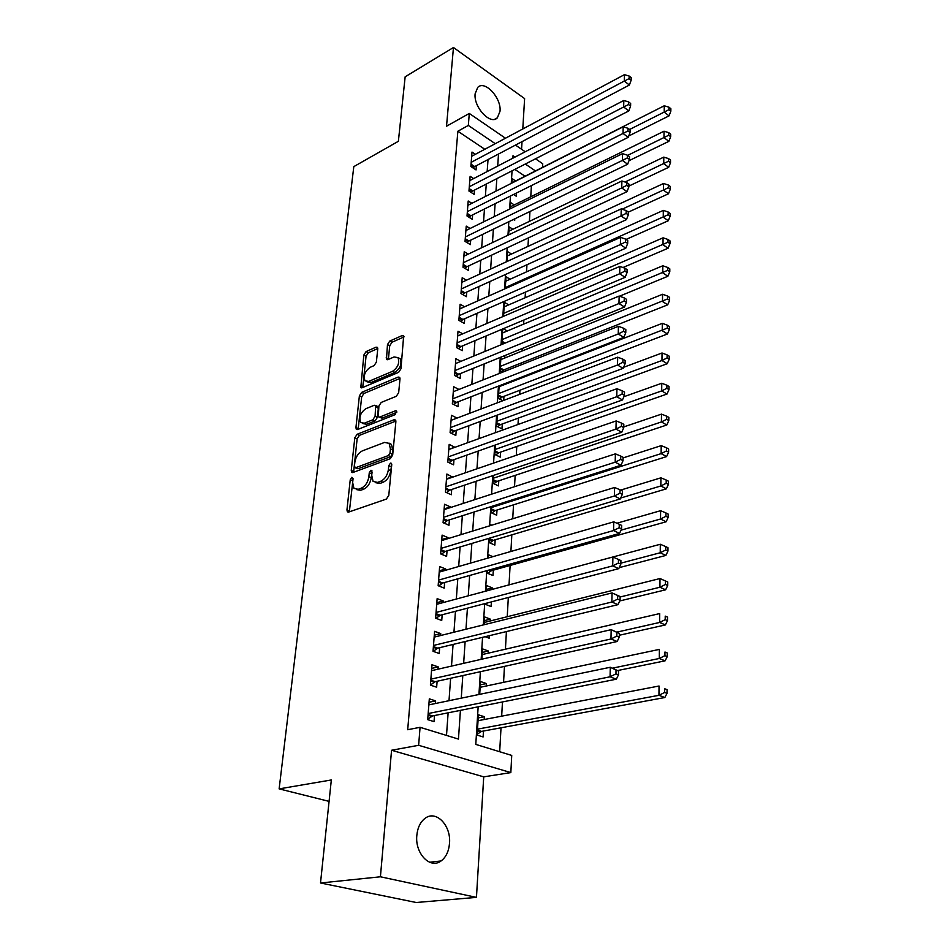 <?xml version="1.0" encoding="UTF-8"?>
<svg xmlns="http://www.w3.org/2000/svg" width="950" height="950" viewBox="0 0 950 950"><rect width="100%" height="100%" fill="white"/><g stroke="black" fill="none" stroke-linecap="round" stroke-linejoin="round"><path stroke-width="1.43" d="M351.868 477.256L350.241 479.738L346.952 509.889L347.367 511.765L348.674 512.062L386.365 499.082L388.787 495.401L391.756 464.586L391.459 463.339L390.462 463.113L388.776 465.666L388.396 469.621C387.434 475.356 384.869 479.239 380.701 481.27L377.542 482.398L373.089 481.436L371.771 475.641L371.889 470.476L370.928 470.274L369.265 472.791L368.861 476.698C367.887 482.374 365.37 486.21 361.297 488.205L358.209 489.298L353.946 488.383L352.652 482.576L353.067 478.705L351.868 477.256M352.984 479.501L349.351 511.824M391.697 465.168L390.747 470.678L388.396 469.621M372.103 472.411L371.224 477.743L368.861 476.698M475.119 93.801C473.468 107.219 490.532 125.436 497.372 117.812L500.021 111.221C501.553 97.933 484.714 79.764 477.719 87.412L475.119 93.801M416.824 835.466C414.865 853.456 430.184 869.416 441.026 860.985C445.966 857.292 448.792 851.426 449.504 843.41C451.262 825.55 436.121 809.721 425.137 818.294C420.375 821.893 417.608 827.616 416.824 835.466M377.756 348.887L377.435 347.379L376.046 347.166L366.071 351.595L363.838 355.051L360.81 387.505L362.164 387.731L398.632 372.341L400.971 368.766L403.667 335.777L402.194 335.54L389.761 341.074L387.481 344.577L386.472 359.409L387.897 359.634L394.06 356.963L397.955 357.604C399.819 362.769 398.05 367.317 392.647 371.26L368.659 381.437L365.014 380.831C363.161 375.749 364.883 371.248 370.168 367.317L374.098 365.608L376.378 362.116L377.756 348.887M484.785 149.269L457.864 131.231L468.326 125.436L469.288 113.442L505.459 138.225M320.506 882.989L380.416 876.791L476.449 897.382L416.219 902.5L320.506 882.989L331.324 779.962L279.134 788.88L353.804 166.63L398.383 141.289L405.151 76.819L453.459 47.5L446.524 126.219L469.288 113.442M476.449 897.382L483.716 776.851L391.566 750.262L380.416 876.791M391.566 750.262L418.629 745.299L420.066 727.308L458.458 739.088L460.418 710.363M457.864 131.231L407.704 729.719L420.066 727.308M357.105 434.293L354.813 437.808L351.251 470.428L351.642 472.197L352.973 472.471L390.272 458.707L392.671 455.062L395.877 421.741L395.485 420.054L394.036 419.769L357.105 434.293L359.421 435.361L357.129 438.876L353.602 472.245M355.929 427.583L359.385 395.865L361.653 392.374L398.169 377.067L399.641 377.328L399.986 378.907L398.668 392.683L396.316 396.281L381.223 402.432L378.896 405.983L378.326 416.801L379.727 417.062L395.509 410.768L396.53 410.97L395.141 414.651L357.628 429.519L356.286 429.269L355.929 427.583L358.233 428.664L361.665 396.969L359.385 395.865M522.785 128.963L524.614 98.598L453.459 47.5M513.582 194.477L516.206 196.187L516.396 193.076M513.463 219.474L514.722 220.281L514.817 218.821M505.507 371.022L505.614 369.194M503.702 400.389L503.951 396.34M497.289 415.114L496.601 426.158L501.968 428.878L502.265 423.985M495.413 444.968L494.808 454.468L500.234 457.116L500.543 452.141M493.489 475.416L492.991 483.312L498.477 485.889L498.786 480.819M491.542 506.457L491.138 512.703L496.684 515.197L496.992 510.031M489.547 538.139L489.262 542.652L494.855 545.074L495.176 539.802M487.504 570.463L487.338 573.183L492.991 575.522L493.323 570.143M492.136 589.416L492.231 587.86L486.305 589.451M485.426 603.464L485.367 604.307L491.091 606.551L491.376 601.908M490.212 620.979L490.319 619.139L484.346 620.635M485.153 636.702L489.155 638.198L489.309 635.693M488.241 653.172L488.371 651.023L482.339 652.424M486.234 686.007L486.376 683.549L480.296 684.843M435.421 703.523L435.622 700.886L429.317 698.844L427.702 719.637L434.043 721.62L434.506 715.54M438.033 669.18L438.199 666.9L431.989 664.751L430.397 685.116L436.656 687.206L437.107 681.257M440.598 635.538L440.741 633.602L434.589 631.346L433.034 651.308L439.221 653.493L439.672 647.674M443.104 602.585L443.223 600.97L437.142 598.619L435.622 618.177L441.738 620.469L442.178 614.757M445.562 570.285L445.657 568.979L439.648 566.544L438.152 585.711L444.208 588.097L444.636 582.504M447.973 538.626L448.044 537.629L442.106 535.099L440.634 553.898L446.619 556.367L447.034 550.881M450.336 507.597L450.383 506.884L444.517 504.272L443.08 522.702L448.994 525.255L449.397 519.876M452.651 477.161L446.868 474.038L445.467 492.112L451.309 494.748L451.713 489.464M454.919 447.308L449.184 444.386L447.806 462.104L453.589 464.823L453.981 459.646M457.045 418.071L451.464 415.293L450.098 432.678L455.822 435.468L456.214 430.386M458.957 389.464L453.684 386.745L452.354 403.809L458.019 406.671L458.399 401.684M460.857 361.38L455.881 358.72L454.575 375.476L460.168 378.397L460.548 373.504M462.733 333.818L458.019 331.229L456.736 347.664L462.282 350.657L462.65 345.859M464.598 306.767L460.133 304.226L458.874 320.364L464.36 323.428L464.716 318.701M466.45 280.202L462.199 277.721L460.964 293.562L466.391 296.685L466.747 292.054M468.279 254.113L464.229 251.679L463.018 267.247L468.386 270.418L468.742 265.869M470.084 228.487L466.236 226.112L465.037 241.395L470.357 244.625L470.689 240.16M471.877 203.324L468.196 200.996L467.02 216.006L472.281 219.284L472.613 214.902M473.646 178.588L470.119 176.308L468.968 191.069L474.181 194.394L474.513 190.083M446.5 735.419L448.127 712.821M449.006 700.696L450.621 678.276M451.499 666.104L453.067 644.444M453.946 632.225L455.454 611.289M456.332 599.034L457.793 578.799M458.684 566.509L460.097 546.962M460.988 534.636L462.341 515.755M463.232 503.393L464.55 485.153M465.441 472.767L466.711 455.133M467.614 442.724L468.837 425.695M469.739 413.262L470.915 396.815M471.817 384.37L472.969 368.469M473.86 356.012L474.964 340.658M475.867 328.189L476.936 313.358M477.838 300.877L478.871 286.556M479.774 274.063L480.771 260.229M481.674 247.736L482.636 234.389M483.538 221.884L484.464 209M485.367 196.496L486.269 184.051M487.16 171.558L488.027 159.541M475.38 154.292L472.008 152.059L470.879 166.559L476.045 169.931L476.366 165.692M499.676 751.735L501.018 727.795M501.671 716.169L502.467 701.955M503.559 682.349L504.462 666.389M505.424 649.206L506.409 631.572M507.241 616.716L508.321 597.479M509.022 584.879L510.114 565.452M510.898 551.475L511.824 534.85M512.727 518.747L513.511 504.83M514.52 486.685L515.161 475.38M516.289 455.276L516.776 446.476M518.011 424.496L518.367 418.095M519.697 394.321L519.923 390.248M520.588 378.349L520.648 377.483M521.36 364.741L521.455 362.9M522.132 351.001L522.263 348.484M523.628 324.14L523.866 320.043M525.112 297.754L525.421 292.137M526.561 271.842L526.953 264.753M527.986 246.382L528.461 237.88M529.388 221.374L529.946 211.494M530.765 196.792L531.394 185.606M525.018 176.225L514.829 169.397M484.179 719.518L484.346 716.727L478.408 714.804L477.137 735.086L483.111 736.951L483.479 731.037M486.376 683.549L480.51 681.518L479.702 694.343M488.371 651.023L482.564 648.898L481.911 659.169M490.319 619.139L484.583 616.918L484.084 624.732M492.231 587.86L486.554 585.556L486.21 591.007L660.309 544.255L665.724 546.606L665.701 550.014L667.957 551.095L667.981 547.699L665.724 546.606M492.884 556.664L488.49 554.8L488.288 557.982M491.708 525.196L490.39 524.614L490.331 525.623M502.847 400.71L498.346 398.359L499.142 385.843M504.438 384.619L503.524 384.133M502.324 372.281L500.068 371.07L500.947 357.129M505.875 357.568L503.334 356.167M502.004 344.399L502.716 328.949M507.3 330.98L503.298 328.712M508.725 304.879L504.402 302.349L503.512 316.326M510.126 279.229L506.006 276.759L505.258 288.669M511.527 254.03L507.597 251.607L506.968 261.535M512.905 229.259L509.152 226.884L508.642 234.899M514.271 204.915L510.684 202.588L510.293 208.751M515.624 180.975L512.192 178.695L511.907 183.077M279.134 788.88L329.08 801.373M521.562 149.257L522.025 141.633M535.491 158.804L542.735 163.768L542.545 167.354M478.159 706.812L475.784 744.396L511.729 755.428L510.839 772.587L418.629 745.299M483.716 776.851L510.839 772.587M515.47 145.089L525.219 151.762M495.247 143.676L468.326 125.436M461.261 698.167L462.804 675.581M463.647 663.337L465.132 641.523M465.975 629.232L467.424 608.166M468.267 595.828L469.656 575.474M470.511 563.101L471.853 543.436M472.696 531.038L474.003 512.038M474.858 499.605L476.116 481.258M476.959 468.801L478.183 451.072M479.037 438.591L480.201 421.468M481.056 408.975L482.196 392.433M483.051 379.917L484.144 363.945M484.999 351.417L486.056 335.979M486.923 323.439L487.944 308.536M488.799 295.996L489.784 281.604M490.639 269.052L491.589 255.158M492.456 242.606L493.371 229.188M494.238 216.636L495.116 203.68M495.983 191.128L496.838 178.636M497.693 166.084L498.524 154.019M515.019 157.071L513.012 155.705L512.846 158.199M512.05 170.822L511.254 183.409M510.459 196.033L509.628 209.071M508.832 221.706L507.977 235.22M507.181 247.855L506.291 261.844M505.495 274.479L504.581 288.978M503.785 301.601L502.835 316.611M502.039 329.246L501.054 344.791M500.258 357.414L499.237 373.504M498.441 386.116L497.384 402.788M496.589 415.376L495.496 432.642M494.701 445.218L493.572 463.089M492.777 475.653L491.601 494.154M490.817 506.694L489.606 525.849M488.811 538.365L487.552 558.196M486.768 570.677L485.474 591.209M484.678 603.654L483.336 624.922M482.553 637.319L481.163 659.336M480.379 671.709L478.942 694.498M535.479 170.941L525.291 164.029M484.346 716.727L478.218 717.915M435.622 700.886L429.056 702.252M438.199 666.9L431.704 668.396M440.741 633.602L434.293 635.206M443.223 600.97L436.834 602.692M445.657 568.979L439.316 570.819M448.044 537.629L441.762 539.564M450.383 506.884L444.149 508.915M452.687 476.722L446.5 478.848M454.931 447.141L448.804 449.362M356.488 489.594L360.572 490.319L358.209 489.298M371.224 477.743C370.251 483.407 367.733 487.243 363.66 489.226L360.572 490.319M375.678 482.707L379.905 483.443L377.542 482.398M390.747 470.678C389.797 476.413 387.232 480.284 383.076 482.315L379.905 483.443M395.877 421.076L359.421 435.361M354.409 466.308L355.621 467.733L388.324 455.572L389.999 453.031L390.402 448.911L389.132 443.353L384.56 442.415L362.294 450.906C358.304 452.936 355.822 456.724 354.849 462.258L354.409 466.308M355.276 467.804L357.96 468.766L355.621 467.733M388.954 443.163L391.471 444.434L392.742 449.991L392.35 454.112L390.676 456.641L357.96 468.766M399.997 378.409L363.933 393.478L361.665 396.969M379.133 417.181L382.043 418.166L396.779 412.312M365.857 408.69C360.454 412.644 358.732 417.252 360.691 422.536L364.313 423.213L372.768 419.841L375.096 416.29L375.678 405.508L374.288 405.258L365.857 408.69M362.781 423.522L366.617 424.294L364.313 423.213M377.197 406.244L378.338 408.251L377.399 417.383L375.084 420.933L366.617 424.294M358.233 428.664L358.221 429.281M366.949 381.781L370.928 382.553L368.659 381.437M398.062 357.746L400.211 358.767C402.088 363.933 400.318 368.481 394.915 372.412L370.928 382.553M404.011 336.918L392.006 342.238L389.726 345.753L388.372 359.433M377.779 348.543L368.315 352.735L366.071 356.191L362.722 387.493M477.185 734.255L481.519 731.393L664.846 697.526L658.956 695.305L659.039 686.019L478.04 720.694M477.506 729.149L658.956 695.305L664.668 692.455L667.019 693.346L667.043 689.641L664.691 688.738L664.668 692.455M664.691 688.738L667.043 689.641M667.019 693.346L664.846 697.526M428.094 714.531L432.547 715.932L616.348 679.191L610.066 676.804L428.177 713.545M615.956 673.859L610.066 676.804L610.292 667.268L618.557 671.009L616.039 670.047L615.956 673.859L618.474 674.821L618.557 671.009M428.854 704.876L610.292 667.268L616.039 670.047M432.547 715.932L427.726 719.245M616.348 679.191L618.474 674.821M617.797 670.51L665.107 660.832L659.288 658.481L659.359 649.396L480.142 687.301M612.536 668.135L659.288 658.481L664.929 655.654L667.256 656.604L667.28 652.971L664.964 652.021L664.929 655.654M664.964 652.021L667.28 652.971M667.256 656.604L665.107 660.832M619.317 635.253L665.368 624.934L659.609 622.464L659.692 613.581L482.208 654.562M617.072 632.082L659.609 622.464L665.19 619.673L667.494 620.659L667.518 617.108L665.226 616.111L665.19 619.673M665.226 616.111L667.518 617.108M667.494 620.659L665.368 624.934M619.709 600.97L665.617 589.808L659.929 587.231L660.001 578.538L484.227 622.476M620.136 596.992L659.929 587.231L665.451 584.464L667.731 585.497L667.755 582.029L665.475 580.984L665.451 584.464M660.001 578.538L665.475 580.984M667.731 585.497L665.617 589.808M619.234 567.637L665.867 555.429L660.238 552.758L660.309 544.255M485.581 604.39L487.481 602.929M620.849 563.148L660.238 552.758L665.701 550.014M667.957 551.095L665.867 555.429M430.777 680.212L435.171 681.684L617.179 641.499L610.969 638.994L430.861 679.155M616.799 636.072L610.969 638.994L611.182 629.672L619.352 633.353L616.871 632.344L616.799 636.072L619.281 637.082L619.352 633.353M431.526 670.664L611.182 629.672L616.871 632.344M435.171 681.684L430.397 685.033M617.179 641.499L619.281 637.082M433.402 646.582L437.748 648.137L617.987 604.651L611.847 602.027L433.485 645.466M617.607 599.141L611.847 602.027L612.061 592.919L620.136 596.553L617.69 595.496L617.607 599.141L620.065 600.198L620.136 596.553M434.138 637.141L612.061 592.919L617.69 595.496M437.748 648.137L433.212 651.367M617.987 604.651L620.065 600.198M435.979 613.641L440.277 615.256L618.771 568.634L612.703 565.891L436.062 612.453M618.403 563.041L620.837 564.134L620.908 560.583L618.486 559.467L618.403 563.041L612.703 565.891L612.916 556.985L436.703 604.307M440.277 615.256L436.026 618.331M618.771 568.634L620.837 564.134M618.486 559.467L612.916 556.985M438.496 581.341L442.747 583.027L619.543 533.413L613.546 530.563L438.591 580.106M619.186 527.725L621.585 528.877L621.656 525.398L619.269 524.246L619.186 527.725L613.546 530.563L613.759 521.847L439.221 572.114M442.747 583.027L438.758 585.96M619.543 533.413L621.585 528.877M619.269 524.246L613.759 521.847M487.73 573.349L491.447 570.677L666.116 521.788L660.535 519.009L660.618 510.684L616.906 523.224M621.003 530.171L660.535 519.009L665.95 516.301L668.171 517.418L668.194 514.092L665.974 512.964L665.95 516.301M660.618 510.684L665.974 512.964M668.171 517.418L666.116 521.788M440.966 549.694L445.17 551.439L620.303 498.952L614.377 495.995L441.073 548.388M619.946 493.192L622.321 494.392L622.393 490.984L620.029 489.784L619.946 493.192L614.377 495.995L614.579 487.481L441.679 540.562M445.17 551.439L441.429 554.218M620.303 498.952L622.321 494.392M620.029 489.784L614.579 487.481M489.832 542.901L493.323 540.36L666.354 488.846L660.832 485.973L660.915 477.826L620.635 490.093M620.718 498.014L660.832 485.973L666.188 483.289L668.396 484.441L668.408 481.187L666.211 480.023L666.188 483.289M660.915 477.826L666.211 480.023M668.396 484.441L666.354 488.846M443.389 518.653L447.545 520.457L621.039 465.239L615.184 462.187L443.496 517.299M620.694 459.408L623.034 460.643L623.105 457.306L620.766 456.071L620.694 459.408L615.184 462.187L615.386 453.851L444.101 509.628M447.545 520.457L444.03 523.117M621.039 465.239L623.034 460.643M620.766 456.071L615.386 453.851M491.874 513.036L495.152 510.613L666.579 456.594L661.129 453.625L661.2 445.645L623.093 457.912M491.471 507.526L661.129 453.625L666.425 450.965L668.61 452.152L668.622 448.97L666.449 447.771L666.425 450.965M661.2 445.645L666.449 447.771M668.61 452.152L666.579 456.594M445.764 488.229L449.872 490.081L621.763 432.25L615.968 429.103L445.871 486.816M621.431 426.348L623.746 427.619L623.818 424.353L621.502 423.082L621.431 426.348L615.968 429.103L616.17 420.933L446.464 479.287M449.872 490.081L446.571 492.611M621.763 432.25L623.746 427.619M621.502 423.082L616.17 420.933M493.869 483.728L496.957 481.424L666.817 424.994L661.414 421.942L661.485 414.129L623.758 426.918M493.311 478.23L661.414 421.942L666.651 419.306L668.812 420.529L668.836 417.406L666.674 416.183L666.651 419.306M661.485 414.129L666.674 416.183M668.812 420.529L666.817 424.994M448.091 458.375L452.164 460.287L622.476 399.95L616.74 396.72L448.21 456.914M622.143 393.989L624.435 395.295L624.506 392.101L622.214 390.794L622.143 393.989L616.74 396.72L616.93 388.728L448.792 449.528M452.164 460.287L449.053 462.697M622.476 399.95L624.435 395.295M622.214 390.794L616.93 388.728M495.829 454.967L498.726 452.77L667.031 394.036L661.699 390.913L661.758 383.254L623.818 396.744M495.128 449.481L661.699 390.913L666.876 388.301L669.014 389.559L669.038 386.496L666.9 385.225L666.876 388.301M661.758 383.254L666.9 385.225M669.014 389.559L667.031 394.036M497.729 426.728L500.472 424.638L667.256 363.707L661.972 360.501L662.031 352.996L623.604 367.294M496.909 421.254L661.972 360.501L667.102 357.912L669.216 359.195L669.239 356.202L667.126 354.908L667.102 357.912M662.031 352.996L667.126 354.908M669.216 359.195L667.256 363.707M499.593 399.012L502.17 397.017L667.47 333.973L662.233 330.695L662.304 323.332L499.082 386.697M498.655 393.549L667.316 328.13L669.418 329.448L669.429 326.503L667.339 325.185L667.316 328.13M662.304 323.332L667.339 325.185M669.418 329.448L667.47 333.973M501.41 371.794L503.844 369.894L667.684 304.831L662.494 301.483L662.566 294.262L500.793 359.611M500.365 366.344L667.529 298.941L669.607 300.283L669.619 297.397L667.553 296.044L667.529 298.941M662.566 294.262L667.553 296.044M669.607 300.283L667.684 304.831M619.554 296.198L667.886 276.26L662.756 272.84L662.815 265.762L502.467 333.011M502.051 339.625L667.743 270.311L669.797 271.688L669.809 268.862L667.767 267.484L667.743 270.311M662.815 265.762L667.767 267.484M669.797 271.688L667.886 276.26M622.998 267.52L668.087 248.235L663.005 244.744L663.076 237.809L504.117 306.886M503.702 313.369L667.945 242.25L669.976 243.651L669.999 240.873L667.969 239.471L667.945 242.25M663.076 237.809L667.969 239.471M669.976 243.651L668.087 248.235M626.062 239.424L668.289 220.744L663.254 217.194L663.314 210.389L505.733 281.2M505.329 287.577L668.147 214.724L670.154 216.149L670.178 213.429L668.171 212.004L668.147 214.724M663.314 210.389L668.171 212.004M670.154 216.149L668.289 220.744M628.342 212.123L668.479 193.776L663.504 190.178L663.563 183.493L507.324 255.977M622.143 209.202L668.349 187.72L670.332 189.169L670.356 186.497L668.361 185.048L668.349 187.72M663.563 183.493L668.361 185.048M670.332 189.169L668.479 193.776M628.9 186.069L668.669 167.319L663.741 163.661L663.801 157.106L508.879 231.183M625.041 182.02L668.539 161.227L670.51 162.699L670.522 160.075L668.551 158.602L668.539 161.227M663.801 157.106L668.551 158.602M670.51 162.699L668.669 167.319M628.983 160.704L668.859 141.348L663.979 137.631L664.026 131.207L510.423 206.803M627.677 155.373L668.729 135.221L670.676 136.717L670.7 134.152L668.741 132.656L668.729 135.221M664.026 131.207L668.741 132.656M670.676 136.717L668.859 141.348M628.746 135.981L669.049 115.864L664.204 112.1L664.264 105.782L511.931 182.851M629.601 129.485L668.919 109.701L670.842 111.221L670.866 108.692L668.931 107.184L668.919 109.701M664.264 105.782L668.931 107.184M670.842 111.221L669.049 115.864M450.383 429.091L454.397 431.062L623.164 368.327L617.5 365.014L450.502 427.583M622.844 362.318L625.112 363.648L625.171 360.525L622.915 359.183L622.844 362.318L617.5 365.014L617.69 357.188L451.072 420.339M454.397 431.062L451.476 433.343M623.164 368.327L625.112 363.648M622.915 359.183L617.69 357.188M452.628 400.366L456.606 402.384L623.853 337.369L618.236 333.961L452.746 398.81M623.533 331.289L625.765 332.666L625.836 329.603L623.592 328.225L623.533 331.289L618.236 333.961L618.426 326.301L453.304 391.697M456.606 402.384L453.851 404.558M623.853 337.369L625.765 332.666M623.592 328.225L618.426 326.301M454.824 372.162L458.767 374.229L624.518 307.028L618.972 303.549L454.955 370.571M624.197 300.913L626.418 302.302L626.477 299.309L624.269 297.908L624.197 300.913L618.972 303.549L619.151 296.044L455.501 363.589M458.767 374.229L456.166 376.307M624.518 307.028L626.418 302.302M624.269 297.908L619.151 296.044M456.986 344.494L460.881 346.596L625.171 277.317L619.673 273.766L457.116 342.855M624.863 271.142L627.047 272.567L627.107 269.634L624.922 268.197L624.863 271.142L619.673 273.766L619.851 266.404L457.651 336.003M460.881 346.596L458.434 348.579M625.171 277.317L627.047 272.567M624.922 268.197L619.851 266.404M459.111 317.324L462.959 319.473L625.801 248.188L620.374 244.566L459.242 315.637M625.504 241.977L627.677 243.438L627.736 240.552L625.563 239.091L625.504 241.977L620.374 244.566L620.552 237.369L459.764 308.916M462.959 319.473L460.643 321.361M625.801 248.188L627.677 243.438M625.563 239.091L620.552 237.369M461.189 290.641L465.001 292.837L626.43 219.652L621.062 215.959L461.332 288.931M626.133 213.394L628.283 214.878L628.342 212.052L626.193 210.567L626.133 213.394L621.062 215.959L621.229 208.893L461.843 282.328M465.001 292.837L462.816 294.631M626.43 219.652L628.283 214.878M626.193 210.567L621.229 208.893M463.244 264.444L467.008 266.677L627.047 191.662L621.727 187.922L463.374 262.687M626.751 185.369L628.876 186.877L628.936 184.11L626.81 182.602L626.751 185.369L621.727 187.922L621.894 180.987L463.885 256.203M467.008 266.677L464.954 268.387M627.047 191.662L628.876 186.877M626.81 182.602L621.894 180.987M465.251 238.711L468.979 240.991L627.653 164.231L622.381 160.419L465.381 236.93M627.356 157.902L629.458 159.434L629.518 156.714L627.416 155.183L627.356 157.902L622.381 160.419L622.547 153.627L465.88 230.553M468.979 240.991L467.032 242.618M627.653 164.231L629.458 159.434M627.416 155.183L622.547 153.627M467.222 213.441L470.915 215.745L628.235 137.322L623.022 133.463L467.364 211.612M627.95 130.958L630.04 132.513L630.099 129.841L628.009 128.286L627.95 130.958L623.022 133.463L623.188 126.801L467.851 205.354M470.915 215.745L469.074 217.289M628.235 137.322L630.04 132.513M628.009 128.286L623.188 126.801M469.157 188.611L472.827 190.95L628.817 110.936L623.663 107.006L469.3 186.746M628.544 104.536L630.598 106.103L630.658 103.491L628.591 101.911L628.544 104.536L623.663 107.006L623.818 100.474L469.787 180.595M472.827 190.95L471.081 192.422M628.817 110.936L630.598 106.103M628.591 101.911L623.818 100.474M471.069 164.196L474.691 166.583L629.387 85.037L624.281 81.071L471.212 162.308M629.114 78.612L631.156 80.204L631.204 77.639L629.173 76.048L629.114 78.612L624.281 81.071L624.435 74.658L471.687 156.275M474.691 166.583L473.053 167.972M629.387 85.037L631.156 80.204M629.173 76.048L624.435 74.658M352.593 480.759L350.241 479.738M391.127 466.735L388.776 465.666M371.616 473.836L369.265 472.791M363.66 489.226L361.297 488.205M383.076 482.315L380.701 481.27M349.327 510.886L346.952 509.889M395.782 420.613L394.036 419.769M353.602 471.449L351.251 470.428M357.129 438.876L354.813 437.808M390.676 456.641L388.324 455.572M392.35 454.112L389.999 453.031M392.742 449.991L390.402 448.911M363.933 393.478L361.653 392.374M399.938 377.957L398.169 377.067M382.043 418.166L379.727 417.062M396.744 411.374L395.509 410.768M375.084 420.933L372.768 419.841M377.399 417.383L375.096 416.29M378.338 408.251L376.034 407.146M394.915 372.412L392.647 371.26M388.384 359.029L386.128 357.865M389.726 345.753L387.481 344.577M392.006 342.238L389.761 341.074M403.976 336.49L402.194 335.54M362.734 387.03L360.466 385.926M366.071 356.191L363.838 355.051M368.315 352.735L366.071 351.595M377.732 348.032L376.046 347.166M480.593 731.809L477.399 730.799M481.519 731.393L477.446 730.111M428.046 715.243L431.621 716.371M430.718 680.936L434.257 682.136M433.343 647.342L436.834 648.589M435.919 614.424L439.363 615.719M438.437 582.148L441.845 583.502M490.568 571.14L488.371 570.226M491.447 570.677L489.559 569.893M440.907 550.525L444.279 551.926M492.444 540.835L489.452 539.529M493.323 540.36L489.511 538.697M443.329 519.508L446.666 520.956M494.285 511.1L491.328 509.758M495.152 510.613L491.387 508.903M445.692 489.096L449.006 490.592M496.102 481.911L493.169 480.534M496.957 481.424L493.228 479.655M448.032 459.266L451.298 460.809M497.871 453.269L494.974 451.856M498.726 452.77L495.033 450.953M499.617 425.149L496.755 423.688M500.472 424.638L496.814 422.786M501.327 397.527L498.489 396.043M502.17 397.017L498.548 395.117M503.013 370.417L500.211 368.897M503.844 369.894L500.27 367.947M504.165 343.508L501.885 342.226M505.186 343.081L501.944 341.264M504.818 315.768L503.595 315.056M389.179 443.175L391.471 444.434M450.312 430.006L453.542 431.585M452.556 401.292L455.751 402.907M454.753 373.113L457.912 374.763M456.914 345.456L460.037 347.142M459.028 318.298L462.128 320.031M461.118 291.638L464.182 293.396M463.161 265.454L466.189 267.247M465.168 239.732L468.172 241.561M467.139 214.474L470.108 216.327M469.074 189.644L472.019 191.532M470.986 165.252L473.896 167.164M497.372 117.812L494.784 119.225M441.026 860.985L429.566 862.244M348.27 512.133L347.367 511.765M352.486 472.577L351.642 472.197M377.969 406.612L375.678 405.508M357.069 429.626L356.286 429.269M400.211 358.767L397.955 357.604M387.184 359.777L386.472 359.409M361.534 387.861L360.81 387.505"/></g></svg>
